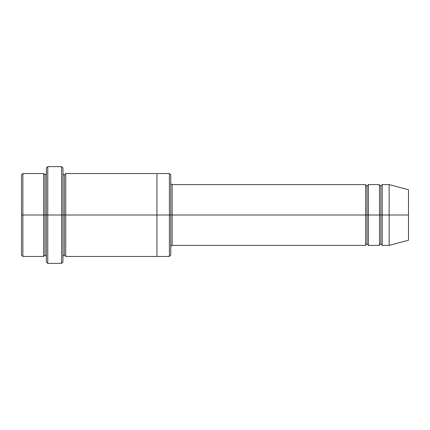 <?xml version="1.0" encoding="UTF-8"?>
<svg xmlns="http://www.w3.org/2000/svg" width="430" height="430" viewBox="0 0 430 430"><rect width="100%" height="100%" fill="white"/><g stroke="black" fill="none" stroke-linecap="round" stroke-linejoin="round"><path stroke-width="0.64" d="M172.156 215L172.156 245.406L172.156 215L170.769 215L170.769 174.919L170.769 255.081L170.769 215L169.388 215L169.388 173.537L169.388 215L172.156 215L172.156 184.594L172.156 215L367.037 215L367.037 185.975L367.037 244.025L367.037 215L365.656 215L365.656 184.594L365.656 245.406L365.656 184.594L365.656 245.406L365.656 215L172.156 215L172.156 245.406L172.156 215M46.381 215L46.381 168.006L46.381 215L47.762 215L47.762 166.625L47.762 215L47.762 166.625L47.762 215L61.581 215L61.581 166.625L61.581 215L62.963 215L62.963 168.006L62.963 215L64.344 215L64.344 174.919L64.344 255.081L64.344 215L62.963 215L62.963 168.006L62.963 261.994L62.963 215L61.581 215L61.581 166.625L61.581 263.375L61.581 215L47.762 215L47.762 263.375L47.762 215L44.994 215L44.994 174.919L44.994 255.081L44.994 215L43.613 215L43.613 173.537L43.613 215L44.994 215L44.994 255.081L44.994 174.919L44.994 215L46.381 215L46.381 261.994L46.381 215M21.5 215L21.5 174.919L21.5 215L22.881 215L22.881 173.537L22.881 215L22.881 173.537L22.881 215L43.613 215L43.613 173.537L43.613 256.463L43.613 215L43.613 256.463L43.613 215L22.881 215L22.881 256.463L22.881 215L21.5 215L21.5 255.081L21.5 215M389.15 215L389.15 184.594L389.15 215L389.15 184.594L389.15 215L408.5 215L408.5 189.775L408.5 240.225L408.5 215L389.15 215L389.15 245.406L389.15 215L389.15 245.406L389.15 215L382.238 215L382.238 184.594L382.238 215L389.15 215M379.475 215L380.856 215L380.856 185.975L380.856 244.025L380.856 215L379.475 215L379.475 184.594L379.475 245.406L379.475 184.594L379.475 245.406L379.475 215L368.419 215L368.419 245.406L368.419 215L367.037 215L367.037 244.025L367.037 185.975L367.037 215L368.419 215L368.419 184.594L368.419 215L379.475 215M380.856 215L380.856 244.025L380.856 185.975L380.856 215L382.238 215L382.238 245.406L382.238 215L380.856 215M64.344 215L64.344 255.081L64.344 174.919L64.344 215L65.731 215L65.731 256.463L65.731 215L64.344 215M169.388 215L169.388 173.537L169.388 256.463L169.388 215L156.95 215L156.95 173.537L156.95 215L169.388 215L169.388 256.463L169.388 215M156.95 215L156.95 173.537L156.95 256.463L156.95 215L65.731 215L65.731 173.537L65.731 215L156.95 215L156.95 173.537L156.95 215M368.419 215L368.419 245.406L368.419 215M65.731 215L65.731 256.463L65.731 215M382.238 215L382.238 184.594L382.238 215M22.881 215L22.881 256.463L22.881 215M61.581 215L61.581 263.375L61.581 215M47.762 215L47.762 263.375L47.762 215M408.5 240.225L389.15 245.406L382.238 245.406L380.856 244.025C380.313 243.831 379.851 244.294 379.475 245.406L368.419 245.406L367.037 244.025C366.494 243.831 366.032 244.294 365.656 245.406L172.156 245.406C171.613 245.213 171.151 245.675 170.769 246.788M46.381 168.006L47.762 166.625L61.581 166.625L62.963 168.006M170.769 174.919L169.388 173.537L65.731 173.537L64.344 174.919C63.801 175.112 63.344 174.65 62.963 173.537M21.5 174.919L22.881 173.537L43.613 173.537L44.994 174.919L46.381 173.537M46.381 256.463L44.994 255.081L43.613 256.463L22.881 256.463L21.5 255.081M408.5 189.775L389.15 184.594L382.238 184.594L380.856 185.975C380.313 186.168 379.851 185.706 379.475 184.594L368.419 184.594L367.037 185.975C366.494 186.168 366.032 185.706 365.656 184.594L172.156 184.594C171.613 184.787 171.151 184.325 170.769 183.212M170.769 255.081L169.388 256.463L65.731 256.463L64.344 255.081C63.801 254.888 63.344 255.35 62.963 256.463M62.963 261.994L61.581 263.375L47.762 263.375L46.381 261.994"/></g></svg>
